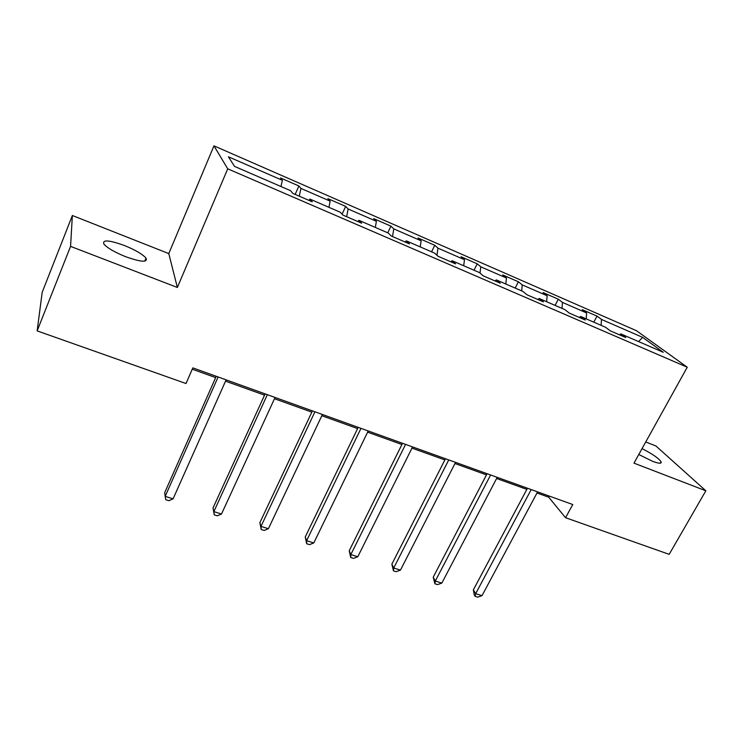 <?xml version="1.0" encoding="UTF-8"?>
<svg xmlns="http://www.w3.org/2000/svg" width="743" height="743" viewBox="0 0 743 743"><rect width="100%" height="100%" fill="white"/><g stroke="black" fill="none" stroke-linecap="round" stroke-linejoin="round"><path stroke-width="1.11" d="M125.734 256.734C141.114 262.158 147.876 262.613 145.999 258.118C142.554 254.18 135.365 249.982 124.434 245.524C108.989 239.98 102.153 239.497 103.909 244.085C107.419 248.051 114.701 252.267 125.734 256.734M638.776 454.493L652.521 461.292C658.939 463.678 661.799 463.836 661.094 461.765C658.614 458.199 652.261 453.824 642.036 448.633M72.368 215.507L70.566 246.379L177.363 287.467L168.791 253.595L72.368 215.507L42.193 292.296L37.15 330.886L186.019 383.527L192.846 367.887L572.76 504.525L565.553 517.713L669.174 554.352L705.85 490.789L655.939 445.986L645.741 441.964M168.791 253.595L213.956 145.842L636.463 330.709L687.247 367.228L227.729 168.828L213.956 145.842M642.667 337.387L601.468 319.425L597.019 316.109L582.261 309.664L586.608 312.952L562.46 302.42L558.29 299.206L543.077 292.566L547.136 295.742L522.245 284.894L518.373 281.773L502.686 274.929L506.447 278.003L480.767 266.811L477.21 263.811L461.031 256.753L464.468 259.697L437.961 248.143L434.748 245.274L418.049 237.992L421.142 240.806L393.771 228.881L390.911 226.141L373.683 218.618L376.395 221.303L348.123 208.978L345.653 206.387L327.849 198.613L330.161 201.149L300.943 188.406L298.89 185.973L280.492 177.939L282.377 180.317L228.426 156.792L234.519 166.386L290.652 190.719L292.751 193.356L312.236 201.79L309.961 199.096L340.313 212.257L342.876 215.061L361.683 223.206L358.953 220.337L388.273 233.051L391.273 236.014L409.449 243.89L406.291 240.862L434.636 253.149L438.036 256.27L455.608 263.876L452.06 260.709L479.467 272.588L483.256 275.848L500.243 283.204L496.324 279.897L522.858 291.405L526.991 294.785L543.439 301.899L539.177 298.482L564.866 309.617L569.324 313.109L585.243 320.01L580.664 316.472L605.554 327.264L610.319 330.858L625.745 337.536L620.86 333.904L663.267 352.284L642.667 337.387L638.562 341.576M308.921 200.359L309.961 199.096M300.943 188.406L299.271 196.18M330.161 201.149L328.935 207.325M357.847 221.544L358.953 220.337M348.123 208.978L346.665 216.705M376.395 221.303L375.326 227.442M405.121 242.014L406.291 240.862M393.771 228.881L392.518 236.553M421.142 240.806L420.232 246.908M450.825 261.805L452.06 260.709M437.961 248.143L436.968 255.286M464.468 259.697L463.697 265.753M495.042 280.947L496.324 279.897M480.767 266.811L480.034 273.071M506.447 278.003L505.816 284.012M537.839 299.475L539.177 298.482M522.245 284.894L521.67 290.885M547.136 295.742L546.634 301.714M579.289 317.428L580.664 316.472M562.46 302.42L562.005 308.382M586.608 312.952L586.227 318.877M619.448 334.814L620.86 333.904M601.468 319.425L601.133 325.341M70.566 246.379L37.15 330.886M177.363 287.467L227.729 168.828M687.247 367.228L633.983 463.14L705.85 490.789M536.985 492.999L548.733 497.225L565.553 517.713M192.27 369.206L215.656 377.602M225.547 381.159L264.545 395.165M274.483 398.731L311.828 412.142M321.821 415.727L357.597 428.581M367.627 432.185L401.926 444.5M411.984 448.113L444.862 459.917M454.948 463.539L486.489 474.87M496.603 478.501L526.861 489.368M282.377 180.317L280.975 186.521M549.337 496.101L548.733 497.225M597.019 316.109L593.824 322.174M558.29 299.206L555.095 305.382M518.373 281.773L515.187 288.08M477.21 263.811L474.043 270.238M434.748 245.274L431.59 251.831M390.911 226.141L387.781 232.838M345.653 206.387L342.096 214.207M298.89 185.973L295.157 194.397M527.465 488.235L473.375 589.821L475.65 593.685L531.199 489.572M482.003 595.672L477.675 597.158L475.139 596.36L475.65 593.685L482.003 595.672L537.588 491.875M475.139 596.36L474.229 594.809L473.375 589.821M487.092 473.709L433.225 577.19L435.296 581.035L490.612 474.981M441.844 583.088L437.525 584.611L434.915 583.794L435.296 581.035L441.844 583.088L497.206 477.35M434.915 583.794L433.225 577.19M445.466 458.737L391.858 564.178L393.706 567.996L448.753 459.926M400.458 570.113L396.158 571.692L393.465 570.847L393.706 567.996L400.458 570.113L455.552 462.369M393.465 570.847L391.858 564.178M402.52 443.292L349.219 550.758L350.835 554.557L405.567 444.388M357.792 556.739L353.51 558.365L350.733 557.501L350.835 554.557L357.792 556.739L412.579 446.914M350.733 557.501L349.219 550.758M358.191 427.355L305.252 536.929L306.608 540.7L360.977 428.358M313.787 542.947L309.534 544.628L306.664 543.727L306.608 540.7L313.787 542.947L368.222 430.959M306.664 543.727L305.252 536.929M312.422 410.888L259.883 522.654L260.979 526.397L314.93 411.789M268.39 528.719L264.146 530.446L261.192 529.527L260.979 526.397L268.39 528.719L322.406 414.483M261.192 529.527L259.883 522.654M265.13 393.883L213.046 507.915L213.854 511.621L267.341 394.672M221.507 514.026L217.3 515.818L214.244 514.862L213.854 511.621L221.507 514.026L275.068 397.459M214.244 514.862L213.046 507.915M216.241 376.302L164.677 492.702L165.178 496.37L218.126 376.98M173.091 498.841L168.912 500.698L165.754 499.714L165.178 496.37L173.091 498.841L226.123 379.859M144.736 261.146L145.999 258.118M660.295 463.195L661.094 461.765"/></g></svg>

